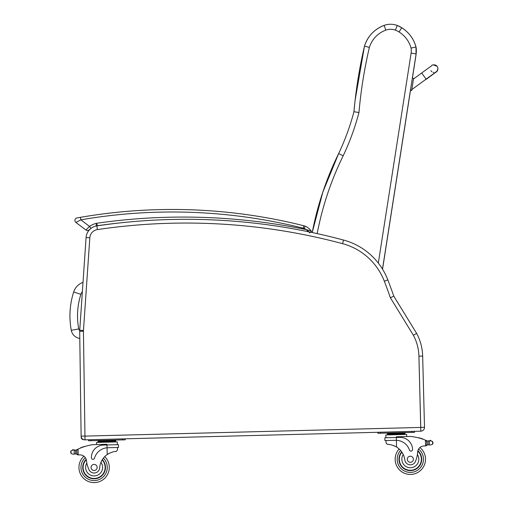 <?xml version="1.0" encoding="UTF-8"?>
<svg xmlns="http://www.w3.org/2000/svg" width="508" height="508" viewBox="0 0 508 508"><rect width="100%" height="100%" fill="white"/><g stroke="black" fill="none" stroke-linecap="round" stroke-linejoin="round"><path stroke-width="0.76" d="M83.014 282.34A15.246 15.246 0 0 0 73.666 291.998L80.886 294.316A7.664 7.664 0 0 1 82.379 291.675M73.666 291.998A78.638 78.575 -174 0 0 71.279 330.308A10.077 10.077 0 0 0 79.8 338.436M83.801 439.687L83.699 439.687A2.527 2.527 0 0 1 81.14 437.197L81.121 436.112L81.14 437.197A2.527 2.527 0 0 0 83.699 439.687L83.712 439.661M420.815 431.171A3.791 3.791 0 0 0 424.504 427.279L422.662 356.07A50.559 50.559 0 0 0 416.63 333.394L393.783 296.151L390.379 297.758L413.385 335.255A46.812 46.812 0 0 1 418.922 356.165L420.815 431.171L411.969 431.4L414.496 431.336L414.522 432.346L411.994 432.41L411.969 431.4L122.631 438.88L125.159 438.817L125.184 439.826L122.657 439.89L122.631 438.88L85.014 439.852L83.439 331.241A8.896 8.896 0 0 1 83.464 330.517L89.821 237.788A8.896 8.896 0 0 1 97.39 229.597A604.202 604.202 0 0 1 342.557 243.662A61.982 61.982 0 0 1 384.346 281.248A504.025 504.025 0 0 1 390.379 297.758M416.63 333.394L413.385 335.255M393.783 296.151A507.771 507.771 0 0 0 387.839 279.908A65.722 65.722 0 0 0 343.529 240.049A607.943 607.943 0 0 0 96.844 225.895A12.636 12.636 0 0 0 86.087 237.534L79.731 330.257A12.636 12.636 0 0 0 79.699 331.292L81.121 436.112A3.791 3.791 0 0 0 85.014 439.852M90.322 228.937A12.636 12.636 0 0 0 86.087 237.534A12.636 12.636 0 0 1 90.322 228.937A12.636 12.636 0 0 0 86.087 237.534A12.636 12.636 0 0 1 90.322 228.937L89.135 229.895L90.322 228.937A12.636 12.636 0 0 0 86.087 237.534L89.821 237.788L86.824 281.495M121.133 222.79A606.679 606.679 0 0 0 97.593 225.679A10.109 10.109 0 0 0 96.037 226.028A10.109 10.109 0 0 1 97.593 225.679L96.457 223.291L96.037 226.028A18.898 18.898 0 0 0 95.885 226.079A12.636 12.636 0 0 1 96.844 225.895A12.636 12.636 0 0 0 95.885 226.079A12.636 12.636 0 0 1 96.844 225.895L97.39 229.597M411.842 89.833L411.747 90.462L411.886 89.529L426.009 79.229M411.747 90.462L410.496 90.253L382.549 269.189L410.508 90.265L411.747 90.462L410.534 90.018M411.836 89.567L426.129 79.134L421.659 73.012L413.493 78.969L411.74 90.202L413.499 78.969M412.344 78.149L413.595 78.359L412.344 78.149L410.489 89.992L411.74 90.202L410.489 89.992M433.102 64.986A3.791 3.791 179 0 1 437.896 68.574A3.791 3.791 179 0 1 435.597 72.13M433.826 72.422A3.791 3.791 179 0 1 433.045 72.282M431.87 71.704A3.791 3.791 179 0 1 430.924 70.695M436.937 71.399L437.902 68.809A3.791 3.791 179 0 1 435.254 72.492A3.791 3.791 179 0 0 437.902 68.809L437.896 68.574M354.927 101.911L353.898 111.925A469.951 469.944 -173.5 0 1 354.927 101.911A469.951 469.944 -173.5 0 1 355.016 101.098M415.931 55.55L416.046 54.705A20.225 20.225 -173.5 0 1 415.931 55.55L412.401 78.162L416.115 53.924A20.225 20.225 6.5 0 0 415.995 46.971L415.995 46.971A32.709 32.709 6.5 0 0 401.739 27.73L401.739 27.73A25.368 25.368 6.5 0 0 397.199 25.438L397.199 25.438A19.183 19.183 6.5 0 0 384.08 25.4L385.813 30.124A14.122 14.122 -173.5 0 1 395.427 30.137L397.199 25.438C392.83 23.882 388.455 23.87 384.08 25.4A32.004 32.004 6.5 0 0 364.49 46.114L364.49 46.114A469.951 469.944 6.5 0 0 353.955 111.709L353.955 111.709A242.049 242.049 -173.5 0 1 338.639 153.581A313.379 313.373 6.5 0 0 312.229 232.543A313.379 313.373 6.5 0 1 338.639 153.581L322.802 192.183L312.229 232.543M317.17 233.61A308.318 308.318 -173.5 0 1 343.198 155.753A247.104 247.104 6.5 0 0 358.959 112.547A464.896 464.89 -173.5 0 1 369.373 47.403L364.49 46.114L355.111 100.286M358.959 112.547L353.955 111.709C350.139 126.136 345.034 140.094 338.639 153.581L343.198 155.753M395.427 30.137A20.314 20.314 -173.5 0 1 399.04 31.972L401.739 27.73L397.199 25.438M399.04 31.972A27.654 27.648 -173.5 0 1 411.067 48.076L415.995 46.971C413.671 38.76 408.915 32.347 401.739 27.73M395.522 440.303L396.392 440.303L396.323 437.49L384.861 437.782L384.931 440.576L396.392 440.303A14.326 14.326 0 0 1 409.461 450.031A1.587 1.587 0 0 0 412.553 449.478A12.408 12.408 0 0 0 399.828 437.394L396.323 437.49L396.304 436.804L410.4 436.435A53.74 53.74 0 0 1 425.431 440.15L426.726 441.458L426.809 444.678L426.745 442.004A48.171 48.171 0 0 1 426.784 442.017L426.853 444.678A0.394 0.394 0 0 0 427.38 445.04A4.255 4.255 0 0 1 428.123 444.843L430.276 445.033L432.619 444.246L432.943 443.109M430.149 440.773A0.394 0.394 0 0 1 430.454 440.296A0.394 0.394 0 0 1 430.917 440.614A1.994 1.994 0 0 0 430.168 440.766L428.028 441.071L428.123 444.843L430.276 445.033M395.173 459.651A15.164 15.164 0 0 0 417.011 472.878A15.164 15.164 0 0 0 419.945 447.516A15.164 15.164 0 0 1 417.011 472.878A15.164 15.164 0 0 1 395.173 459.651A15.164 15.164 0 0 0 417.011 472.878A15.164 15.164 0 0 0 419.945 447.516A15.164 15.164 0 0 1 417.011 472.878A15.164 15.164 0 0 1 395.173 459.651A15.164 15.164 0 0 0 417.011 472.878A15.164 15.164 0 0 0 419.945 447.516A15.164 15.164 0 0 1 417.011 472.878A15.164 15.164 0 0 1 399.167 448.996A15.164 15.164 0 0 0 395.173 459.651A15.164 15.164 0 0 1 399.167 448.996A15.164 15.164 0 0 0 395.173 459.651A15.164 15.164 0 0 1 399.167 448.996A15.164 15.164 0 0 0 395.173 459.651M74.543 450.234A4.255 4.255 0 0 1 74.162 450.196L75.508 450.183A4.255 4.255 0 0 0 76.708 449.79A53.74 53.74 0 0 1 77.495 449.402L76.822 450.507L76.905 453.727L76.835 451.047A48.171 48.171 0 0 0 76.797 451.066L76.867 453.727A0.394 0.394 0 0 1 76.359 454.114A4.255 4.255 0 0 0 75.603 453.955L74.257 454.019L75.603 453.955L75.508 450.183L74.162 450.196A0.394 0.394 0 0 1 74.943 450.24M73.463 454.26L74.257 454.019L73.463 454.26L71.082 453.593L70.688 451.917L71.012 450.78L73.355 449.993A1.994 1.994 0 0 0 72.593 449.878A0.394 0.394 0 0 1 73.044 449.542A0.394 0.394 0 0 1 73.374 449.999M386.055 442.944L385.991 440.544L386.055 442.944L387.433 444.411C389.719 444.202 392.767 445.078 396.57 447.04A17.621 17.621 0 0 1 404.806 459.924A5.569 5.569 0 0 0 415.601 461.074A27.864 27.864 0 0 0 417.633 452.126A6.502 6.502 0 0 1 423.577 446.018A35.827 35.827 0 0 1 425.577 445.903L426.809 444.678A1.194 1.194 0 0 1 425.653 445.903M392.843 445.306L393.376 445.491M394.106 445.776L394.919 446.145M395.649 446.513L396.57 447.04L396.392 440.303M425.577 445.903L425.431 440.15L425.996 440.392A53.74 53.74 0 0 1 426.803 440.734A4.255 4.255 0 0 0 428.028 441.071L429.374 441.014L429.47 444.83M429.374 441.014L430.168 440.766L432.549 441.433L432.924 442.551M428.987 441.071A4.255 4.255 0 0 0 429.368 441.014A0.394 0.394 0 0 0 428.593 441.096M387.401 433.413L405.022 432.956L405.041 433.711L387.413 434.169L387.401 433.413M400.615 433.07L400.634 433.826M391.808 433.299L391.827 434.054M405.067 434.473L405.047 433.711M419.748 438.201A0.394 0.394 0 0 0 419.005 437.998M421.272 438.652A0.394 0.394 0 0 0 420.529 438.429M422.796 439.16A0.394 0.394 0 0 0 422.059 438.912M427.272 440.912A0.394 0.394 0 0 0 426.764 441.3L426.853 444.678M385.921 437.756L385.851 434.969L406.654 434.429L406.705 436.531M380.409 433.229L380.384 432.213L377.857 432.283L377.882 433.292L411.994 432.41M401.695 451.86A11.373 11.373 0 0 0 415.15 469.563A11.373 11.373 0 0 0 417.868 450.729M417.633 452.126L417.392 454.527A8.496 8.496 0 0 1 412.915 467.347A8.496 8.496 0 0 1 403.263 454.552L402.025 452.342M417.773 451.117A11.024 11.024 0 0 1 414.915 469.284A11.024 11.024 0 0 1 401.904 452.158M413.372 459.181A3.035 3.035 0 0 0 408.756 456.667A3.035 3.035 0 0 0 408.889 461.924A3.035 3.035 0 0 0 413.372 459.181M78.13 454.889L76.905 453.727A1.194 1.194 0 0 0 78.13 454.889L78.2 454.889A35.827 35.827 0 0 1 80.207 454.895A6.502 6.502 0 0 1 86.455 460.686A27.864 27.864 0 0 0 88.944 469.519A5.569 5.569 0 0 0 99.67 467.817A17.621 17.621 0 0 1 107.232 454.52C110.928 452.361 113.925 451.333 116.224 451.428L117.519 449.885L117.456 447.491L117.519 449.885M107.931 447.739L118.516 447.465L118.447 444.671L103.473 445.059A12.408 12.408 0 0 0 91.396 457.784A1.587 1.587 0 0 0 94.507 458.172A14.326 14.326 0 0 1 107.055 447.783L107.931 447.739L107.055 447.783L107.232 454.52L108.121 453.942M108.826 453.536L109.626 453.13M110.338 452.806L110.865 452.596M77.495 449.402L78.054 449.135A53.74 53.74 0 0 1 92.869 444.646L106.966 444.284L107.055 447.783M78.054 449.135L78.2 454.889A35.827 35.827 0 0 1 80.207 454.895A6.502 6.502 0 0 1 83.915 456.209A15.164 15.164 0 0 0 88.157 481.381A15.164 15.164 0 0 0 109.271 467.043A15.164 15.164 0 0 1 88.157 481.381A15.164 15.164 0 0 1 83.915 456.209M111.277 440.55L115.684 440.436L115.703 441.192L98.076 441.649L98.063 440.893L111.277 440.55L111.296 441.306M102.464 440.779L102.483 441.535M98.095 442.405L98.076 441.649M83.629 446.888A0.394 0.394 0 0 1 84.36 446.646M82.131 447.421A0.394 0.394 0 0 1 82.855 447.161M80.632 448.005A0.394 0.394 0 0 1 81.356 447.719M76.251 449.986A0.394 0.394 0 0 1 76.778 450.348L76.867 453.727M70.688 451.917L70.707 452.476M96.564 444.551L96.507 442.449L117.31 441.909L117.386 444.703M91.072 440.709L91.04 439.699L88.519 439.763L88.544 440.773L122.657 439.89M102.356 459.6A11.373 11.373 0 0 1 89.84 477.977A11.373 11.373 0 0 1 86.15 459.308M104.737 456.609A15.164 15.164 0 0 1 109.271 467.043A15.164 15.164 0 0 0 104.737 456.609M99.67 467.817A17.621 17.621 0 0 1 100.933 462.369L102.051 460.096A17.621 17.621 0 0 0 100.933 462.369A8.496 8.496 0 0 1 96.882 475.463A8.496 8.496 0 0 1 86.824 463.074L86.328 459.93M83.096 467.716A11.024 11.024 0 0 1 86.265 459.689A11.024 11.024 0 0 0 98.285 477.634A11.024 11.024 0 0 0 102.165 459.911A11.024 11.024 0 0 1 98.285 477.634A11.024 11.024 0 0 1 83.096 467.716M91.078 467.512A3.035 3.035 0 0 0 95.694 470.021A3.035 3.035 0 0 0 95.561 464.769A3.035 3.035 0 0 0 91.078 467.512M420.84 430.848L420.834 430.098M311.245 232.334L311.182 231.007A1.264 1.264 0 0 1 311.252 232.334A1.264 1.264 0 0 0 311.182 231.007A13.392 13.392 0 0 0 305.2 226.2A10.109 10.109 0 0 0 303.854 225.755L303.238 228.206A7.582 7.582 0 0 1 304.248 228.543L305.2 226.2A13.392 13.392 0 0 1 311.182 231.007A1.264 1.264 0 0 1 311.252 232.334A1.264 1.264 0 0 0 311.182 231.007A13.392 13.392 0 0 0 305.2 226.2A13.392 13.392 0 0 1 311.182 231.007A13.392 13.392 0 0 0 305.2 226.2A13.392 13.392 0 0 1 311.182 231.007A13.392 13.392 0 0 0 305.2 226.2A13.392 13.392 0 0 1 311.182 231.007L306.261 229.616L309.88 232.956M306.28 229.622L306.261 229.616A609.206 609.206 0 0 0 96.457 223.291A21.425 21.425 0 0 0 89.535 226.39L90.932 228.429M78.81 217.627L76.994 217.945A2.527 2.527 0 0 0 75.921 222.453L85.947 230.016L89.535 226.39L80.848 219.837L75.921 222.453A2.527 2.527 0 0 1 76.994 217.945A2.527 2.527 0 0 0 75.921 222.453A2.527 2.527 0 0 1 76.994 217.945L78.207 217.729M85.947 230.016A2.527 2.527 0 0 0 89.135 229.895A2.527 2.527 0 0 1 85.947 230.016A2.527 2.527 0 0 0 89.135 229.895A2.527 2.527 0 0 1 85.947 230.016A2.527 2.527 0 0 0 89.135 229.895A2.527 2.527 0 0 1 85.947 230.016M105.296 224.631C108.121 224.269 108.121 224.269 105.296 224.631M114.078 223.558C116.91 223.241 116.91 223.241 114.078 223.558M308.883 231.839L307.391 230.448M303.854 225.755A539.693 539.693 0 0 0 80.416 217.341L80.848 219.837A537.166 537.166 0 0 1 303.238 228.206M76.994 217.945A2.527 2.527 0 0 0 75.921 222.453A2.527 2.527 0 0 1 76.994 217.945L80.416 217.341M71.279 330.308L78.734 328.917A71.05 70.993 -174 0 1 80.886 294.316M79.718 330.473A2.496 2.496 0 0 1 78.734 328.917M424.504 427.279L420.764 427.38L418.922 356.165L422.662 356.07M387.839 279.908L384.346 281.248M343.529 240.049L342.557 243.662M79.731 330.257L83.464 330.517M79.699 331.292L83.439 331.241M81.121 436.112L84.861 436.061M420.719 427.431L84.912 436.112M95.885 226.079A12.636 12.636 0 0 1 96.844 225.895A12.636 12.636 0 0 0 95.885 226.079M382.492 269.1L416.115 53.924A20.225 20.225 6.5 0 0 415.995 46.971L416.046 54.705M416.115 53.924L411.124 53.118L378.314 263.087M411.067 48.076A15.164 15.164 -173.5 0 1 411.124 53.118M369.373 47.403A26.943 26.943 -173.5 0 1 385.813 30.124M400.583 450.444A13.144 13.144 0 0 0 397.199 459.594A13.144 13.144 0 0 1 400.583 450.444A13.144 13.144 0 0 0 416.147 471.049A13.144 13.144 0 0 0 418.617 449.047A13.144 13.144 0 0 1 416.147 471.049A13.144 13.144 0 0 1 397.199 459.594A13.144 13.144 0 0 0 416.147 471.049A13.144 13.144 0 0 0 418.617 449.047M107.252 467.093A13.144 13.144 0 0 1 88.919 479.508A13.144 13.144 0 0 1 85.319 457.664A13.144 13.144 0 0 0 88.919 479.508A13.144 13.144 0 0 0 107.252 467.093A13.144 13.144 0 0 1 88.919 479.508A13.144 13.144 0 0 1 85.319 457.664A13.144 13.144 0 0 0 88.919 479.508A13.144 13.144 0 0 0 103.397 458.127A13.144 13.144 0 0 1 107.252 467.093A13.144 13.144 0 0 0 103.397 458.127A13.144 13.144 0 0 1 107.252 467.093M432.549 441.433L432.619 444.246M74.162 450.196L74.257 454.019M71.012 450.78L71.082 453.593M304.248 228.543A10.865 10.865 0 0 1 306.261 229.616M426.129 79.134L436.264 71.755M421.659 73.012L431.781 65.64C431.927 64.497 433.724 64.751 437.172 66.408M426.136 79.407L436.905 71.438M384.08 25.4C374.313 29.242 367.779 36.144 364.49 46.114M387.439 434.924L387.413 434.169M401.987 433.032L402.965 432.645M390.436 433.33L389.439 432.994M115.722 441.954L115.703 441.192M101.098 440.811L100.101 440.474M112.649 440.512L113.627 440.125M311.182 231.007L311.385 231.94"/></g></svg>
